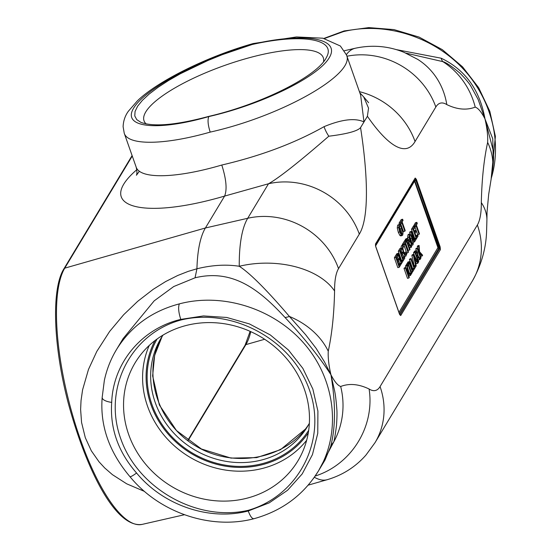 <?xml version="1.0" encoding="UTF-8"?>
<svg xmlns="http://www.w3.org/2000/svg" width="552" height="552" viewBox="0 0 552 552"><rect width="100%" height="100%" fill="white"/><g stroke="black" fill="none" stroke-linecap="round" stroke-linejoin="round"><path stroke-width="0.83" d="M305.27 429.214L280.402 449.749L256.632 457.629L230.991 458.098L201.418 448.983L176.488 430.567L159.369 405.009L152.635 375.891L154.643 355.426L162.095 336.485C141.409 372.427 156.954 423.163 195.615 445.926C233.979 469.172 286.495 459.078 308.878 424.157M186.107 325.501A95.02 87.078 -148.9 0 0 138.497 357.668A95.02 87.078 -148.9 0 0 171.603 486.45A95.02 87.078 -148.9 0 0 300.902 455.448A95.02 87.078 -148.9 0 0 285.467 357.247A95.02 87.078 -148.9 0 0 186.107 325.501M146.176 123.945A95.02 25.461 160.6 0 1 144.113 121.033A95.02 25.461 160.6 0 1 225.202 65.246A95.02 25.461 160.6 0 1 323.362 57.912A95.02 25.461 160.6 0 1 323.52 61.803M123.082 338.617L154.18 300.854L173.742 286.536L195.056 277.801C233.337 268.507 260.095 290.449 285.025 317.483C303.862 337.548 319.159 356.626 330.931 374.725C328.813 365.562 327.922 357.724 328.254 351.203A74.41 59.064 -170.4 0 0 289.407 316.448C266.623 289.828 249.904 273.095 239.257 266.271A74.41 45.561 -0.5 0 1 334.581 290.994A64.908 19.299 -104.4 0 1 338.528 268.624A74.41 68.186 -148.9 0 0 247.717 218.275A139.29 41.421 75.6 0 0 239.257 266.271C226.12 264.229 212.009 265.07 196.933 268.783L188.267 271.356L177.751 275.476L165.628 281.568L153.159 289.358L137.717 301.302L123.641 314.757L109.627 331.448L96.807 351.424L88.479 369.44L82.579 389.864L81.027 400.683L80.62 409.543L81.565 422.446L85.305 437.702L91.328 450.811L99.036 461.824L104.728 467.972L112.442 474.679L126.725 483.835L144.541 491.439M195.056 277.801L196.933 268.783A140.477 41.773 -104.4 0 1 205.406 227.983L224.609 196.084C227.231 189.564 226.292 179.214 221.787 165.034C176.116 178.51 139.877 179.345 136.123 166.994L136.116 166.966C137.069 170.996 137.165 173.756 136.413 175.253L139.387 171.217M253.161 43.553C207.366 56.407 157.368 81.261 137.296 100.954L128.319 111.304C125.111 115.747 123.372 120.86 123.11 126.663L124.234 133.225C128.023 145.687 164.386 145.21 210.195 132.107C207.945 125.014 207.469 119.839 208.787 116.575C261.4 104.68 317.931 77.08 329.206 57.787C341.274 38.309 305.173 31.968 252.319 44.277L252.174 44.505C302.344 33.106 336.92 39.144 326.411 57.463C317.559 76.086 261.441 104.211 208.925 116.348L208.787 116.575C156.871 131.576 121.606 127.595 133.667 108.102C144.948 88.831 200.652 58.864 252.319 44.277L253.354 43.504M210.195 132.107C281.444 116.272 355.819 74.182 346.497 54.972L346.428 54.779M360.642 95.151L363.982 121.951C355.136 117.742 341.826 119.315 324.052 126.663C294.699 143.196 260.613 155.988 221.787 165.034M102.175 397.412A12.399 4.561 2.6 0 0 102.168 397.495A12.399 4.561 2.6 0 0 111.697 402.38C113.05 362.974 141.664 328.599 180.773 319.394C178.524 312.301 178.054 307.126 179.365 303.869C151.897 311.135 130.948 326.349 116.52 349.519L114.361 353.294M313.391 478.577L318.428 471.001C341.136 433.265 335.926 381.694 305.753 345.462C275.614 309.196 223.691 292.111 179.365 303.869M129.899 476.611A12.399 1.621 -39.9 0 0 129.92 476.638A12.399 1.621 -39.9 0 0 136.572 473.009C163.219 505.439 209.484 521.164 248.241 510.979L269.286 502.824L287.578 490.259L302.213 473.913L312.453 454.6L317.766 433.306L317.904 411.088L312.853 389.077L302.862 368.377L288.441 350.023L270.314 334.954L249.394 323.914L226.727 317.462L203.467 315.93L180.773 319.394L180.987 320.001C130.7 333.574 102.713 388.601 120.681 438.55C137.952 488.679 197.064 522.013 248.027 510.372L248.241 510.979C250.208 516.237 252.091 518.825 253.892 518.735L253.982 518.707M285.025 317.483A31.002 11.433 136.3 0 0 289.407 316.448L305.642 334.733L316.158 348.395L324.528 361.96L330.931 374.725C335.782 403.829 335.657 427.848 330.558 446.782L324.942 460.175M248.027 510.372C298.908 495.806 327.412 439.93 309.444 389.981C292.174 339.846 232.551 307.367 180.987 320.001M324.397 38.523L343.247 31.671L344.269 30.905M343.247 31.671C383.005 21.776 429.277 35.183 459.851 65.46C490.376 95.786 502.817 140.608 491.204 178.42M493.309 163.185L492.777 138.856L484.973 118.873C479.771 89.859 465.157 69.635 441.138 58.195L396.177 49.59M359.414 91.66A74.41 68.186 31.1 0 1 415.049 141.526L435.832 107.012A74.41 68.186 -148.9 0 0 346.946 56.242M359.8 92.764L363.678 96.876L368.543 108.116L367.397 116.272C385.358 142.409 404.926 158.907 415.049 141.526M338.528 268.624L359.304 234.117C369.661 217.481 367.501 172.307 360.566 127.622L367.397 116.272M435.832 107.012A64.908 19.299 -104.4 0 1 446.803 104.604A74.41 67.751 -57.7 0 0 417.733 59.388A74.41 67.751 -57.7 0 0 417.664 59.347L417.353 59.154M493.309 150.938L484.973 118.873L478.115 99.415L471.035 86.491C469.648 83.821 465.998 79.412 460.092 73.285C451.57 66.143 445.816 62.259 442.828 61.631A74.41 71.029 79.5 0 1 475.217 107.116C478.198 108.13 481.454 112.049 484.973 118.873C487.085 128.036 487.975 135.882 487.644 142.402A74.41 59.064 9.6 0 1 492.26 172.196A74.41 59.064 9.6 0 1 492.218 172.438L488.686 194.345L487.05 211.899L486.919 219.73A74.41 45.561 179.5 0 0 486.919 219.696A74.41 45.561 179.5 0 0 481.316 202.612A64.908 19.299 -104.4 0 1 477.37 224.974A74.41 68.186 31.1 0 1 472.319 281.058C481.109 265.45 485.857 249.2 486.56 232.302L486.919 219.696M477.37 224.974L380.066 386.593A64.908 19.299 -104.4 0 1 369.095 389.001A74.41 67.751 122.3 0 1 315.192 476.038M330.558 446.782A31.002 23.357 16.1 0 1 333.656 442.111A74.41 71.029 -100.5 0 0 340.681 386.49C337.7 385.475 334.45 381.556 330.931 374.725L334.477 390.202C335.443 394.577 336.216 400.911 336.81 409.191C337.134 412.13 337.03 417.491 336.513 425.281C335.278 434.935 334.333 440.544 333.656 442.111L318.594 470.725M359.304 234.117A74.41 68.186 -148.9 0 0 268.5 183.761L247.717 218.275L205.406 227.983L64.743 268.162A1.552 1.421 -148.9 0 0 63.949 268.762C51.191 288.834 53.282 345.89 68.165 402.815C86.533 470.725 115.879 528.423 142.099 524.4A136.461 40.579 -104.4 0 1 74.175 420.382A136.461 40.579 -104.4 0 1 64.743 268.162L132.259 156.023M360.566 127.622C357.523 131.121 346.939 133.984 328.806 136.213C298.929 162.164 278.822 178.013 268.5 183.761L224.609 196.084C140.988 220.634 94.012 206.538 136.799 169.726M441.138 58.195A31.002 13.331 114.4 0 0 442.828 61.631L405.83 53.096M328.806 136.213A24.805 14.869 59.7 0 1 324.052 126.663M400.711 315.565L440.399 249.642A1.552 1.421 -148.9 0 0 439.633 248.752L399.917 314.916L399.586 314.178A1.552 0.414 160.6 0 1 399.558 314.323L400.711 315.565A1.552 1.421 -148.9 0 0 399.945 314.674L399.676 314.412M399.476 314.081A1.552 0.414 160.6 0 1 399.586 314.178L375.774 246.558A1.552 0.414 -19.4 0 0 375.664 246.461M440.399 249.642L440.151 246.896A1.552 0.414 160.6 0 1 439.509 247.379L439.633 248.752L438.702 248.545A1.552 0.793 102.7 0 1 438.578 247.172L414.6 180.097L375.457 245.116M440.151 246.896L416.339 179.276A1.552 0.414 160.6 0 1 415.697 179.766L439.509 247.379L438.578 247.172A1.552 0.414 160.6 0 0 437.929 247.655L398.958 312.384M416.339 179.276L415.187 178.041A1.552 1.421 31.1 0 1 415.118 179.145L415.697 179.766L415.173 180.718A1.552 0.414 -19.4 0 0 414.531 181.201L437.929 247.655A1.552 1.421 31.1 0 0 438.702 248.545L399.441 313.757M415.187 178.041L375.498 243.963A1.552 1.421 31.1 0 1 375.457 245.005L414.6 180.097A1.552 1.421 31.1 0 0 414.531 181.201L375.574 245.902M375.498 243.963L375.746 246.703A1.552 0.414 -19.4 0 0 375.774 246.558L375.422 245.074M414.179 265.609L411.882 255.445L412.323 254.713L413.745 254.348L413.303 255.079L415.842 266.319L415.477 265.27L414.276 267.265L411.205 258.564L410.847 259.157L414.324 269.031L416.236 265.857L415.511 262.69L416.539 260.986L417.754 263.338L418.126 262.711L413.745 254.348M417.754 263.338L416.332 263.711L415.67 262.428M412.62 268.589L409.425 259.523L409.784 258.929L411.205 258.564M413.827 266.009L415.477 265.27M409.508 273.164L407.535 267.561M406.182 265.27L407.148 263.311L408.57 262.945L407.528 264.677L407.88 265.685L408.225 265.119L410.992 272.971L410.647 273.544L410.998 274.551L412.047 272.819L411.695 271.805L411.35 272.377L408.583 264.525L408.928 263.953L408.57 262.945M413.338 226.479L415.449 222.725L416.87 222.359L414.711 225.961L415.118 227.127L416.022 225.623L419.085 234.331L419.444 233.737L416.38 225.03L417.284 223.532L416.87 222.359M419.085 234.331L417.664 234.697L415.007 227.155M410.212 233.979L409.646 232.371L410.005 231.778L411.426 231.412L411.067 232.006L414.545 241.879L416.104 239.285L415.69 238.119L414.49 240.113L411.426 231.412M414.048 238.857L415.69 238.119M407.693 238.388L407.597 237.567L409.018 237.194L410.032 241.541L411.695 244.812L412.517 245.171L410.736 245.516M409.681 244.357L409.28 243.584M407.597 237.567L407.99 234.793L408.501 234.338L409.922 233.972L409.411 234.427L409.018 237.194M405.589 242.963L408.211 250.408L409.632 250.042L409.991 249.442L408.604 245.516L409.011 244.84L411.247 247.351L409.825 247.717L409.087 246.882M404.851 240.879L405.423 239.382L406.293 238.761M403.615 256.252L405.83 256.211L403.615 256.252L402.442 254.313M401.718 252.361L401.173 250.284M400.952 248.69L401.345 245.881L403.326 244.984L402.767 245.516L402.373 248.324L403.36 252.643L405.037 255.886M404.795 254.293L404.926 252.305L406.348 251.94L404.43 246.571M399.676 263.525L398.654 260.613M398.02 258.805L397.288 256.742M396.612 254.817L396.791 253.72L398.213 253.354L397.854 253.948L401.332 263.822L402.891 261.227L402.484 260.061L401.283 262.055L398.213 253.354M400.835 260.799L402.484 260.061M400.876 223.995L399.455 224.36L399.041 223.194L401.207 219.592L402.629 219.227L400.462 222.829L400.876 223.995L401.78 222.49L404.844 231.198L405.202 230.605L402.139 221.897L403.036 220.4L402.629 219.227M404.844 231.198L403.422 231.564L400.766 224.022M402.187 235.538L400.766 235.904L399.945 235.538L398.282 232.275L397.267 227.928L397.661 225.154L399.593 224.34L399.082 224.788L398.689 227.562L399.703 231.909L401.366 235.173L402.187 235.538L402.705 235.076L403.098 232.295L402.084 227.955L400.421 224.685L397.661 225.154M399.255 267.265L397.833 267.63L394.356 257.763L396.039 254.962L397.461 254.596L395.784 257.398L399.255 267.265L400.938 264.47L400.531 263.304L399.206 265.505L397.916 261.841L399.151 259.792L398.737 258.619L397.502 260.668L396.55 257.97L397.875 255.769L397.461 254.596M397.06 259.412L398.737 258.619M398.758 264.242L400.531 263.304M401.47 260.323L398.275 251.257L399.958 248.462L401.38 248.096L399.696 250.891L403.174 260.765L404.857 257.97L404.443 256.797L403.119 258.998L401.828 255.334L403.063 253.285L402.649 252.119L401.421 254.168L400.469 251.464L401.794 249.262L401.38 248.096M400.973 252.906L402.649 252.119M402.677 257.743L403.022 257.163L404.443 256.797M402.512 245.191L402.298 244.577L404.464 240.982L405.886 240.617L403.719 244.212L404.133 245.378L405.037 243.874L408.101 252.581L408.459 251.988L405.389 243.28L406.293 241.783L405.886 240.617M414.676 238.381L411.481 229.315L413.165 226.52L414.587 226.154L412.903 228.949L416.38 238.823L418.064 236.028L417.657 234.862L416.332 237.063L415.042 233.392L416.27 231.343L415.863 230.177L414.628 232.226L413.676 229.522L415 227.32L414.587 226.154M414.186 230.971L415.863 230.177M415.884 235.801L417.657 234.862M405.61 267.575L405.492 266.057L406.914 265.691L407.417 272.067L405.817 267.52L404.395 267.886L404.036 268.479L407.514 278.353L408.935 277.987L409.294 277.394L407.831 272.543L410.433 275.503L409.004 275.869L408.583 275.386M405.492 266.057L405.927 265.333L407.348 264.967L406.914 265.691M407.79 263.145L407.949 261.986L409.37 261.62L409.011 262.214L412.489 272.088L414.048 269.493L413.634 268.327L412.434 270.321L409.37 261.62M411.992 269.065L413.634 268.327M417.967 262.4L418.74 261.696L417.36 257.77L417.767 257.087L420.003 259.599L418.582 259.964L417.836 259.13M414.628 256.038L413.482 252.781L415.049 251.015M420.244 258.591L421.038 257.881L419.575 253.03L422.176 255.99L420.755 256.356L420.334 255.88M418.492 256.666L418.064 255.459M416.36 250.622L415.78 248.973L416.139 248.379L417.56 248.014L417.202 248.607L420.679 258.481M417.36 248.062L417.678 245.826L419.099 245.461L418.664 246.178L419.161 252.554L417.56 248.014M208.925 116.348C176.364 125.097 153.697 127.098 140.912 122.365L136.737 119.611L134.771 115.934L135.074 111.428L137.627 106.191L142.375 100.347L149.212 94.019L157.982 87.375L168.477 80.544L180.456 73.699L207.745 60.575L222.428 54.6L252.174 44.505M416.042 260.033L415.214 261.406L413.993 256.073L416.042 260.033L414.959 260.309M411.882 255.445L413.303 255.079M413.917 269.135L414.324 269.031M409.425 259.523L410.847 259.157M409.991 273.716L410.647 273.544M409.646 273.323L410.992 272.971M407.411 265.809L407.88 265.685M406.106 265.043L407.528 264.677M411.192 271.936L411.695 271.805M413.282 226.327L414.711 225.961M413.441 242.162L414.545 241.879M409.646 232.371L411.067 232.006M411.916 243.756L412.634 243.577C412.102 244.398 411.357 243.515 410.405 240.927L409.577 237.574L409.812 235.559L410.771 235.594L412.04 238.216L412.309 243.867M411.447 243.225L410.619 238.581L409.349 235.959M412.517 245.171L413.034 244.715L413.427 241.935L412.413 237.595L410.75 234.324L407.99 234.793M408.445 240.775L408.839 242.576L408.218 244.419L406.914 240.707L407.811 239.74L408.445 240.775L407.059 241.127M407.673 242.88L408.839 242.576M404.733 240.534L406.155 240.168L409.632 250.042M411.247 247.351L411.716 246.578L409.239 243.874L408.777 240.051L407.714 238.395L406.155 240.168M407.714 238.395L406.01 238.733M403.892 244.964L403.326 244.984L403.892 244.964L404.45 246.551L403.022 246.958M404.899 252.354L406.32 251.988L405.968 254.603L405.03 254.589L403.733 252.022L402.925 248.642L403.16 246.634L404.416 246.599M405.251 254.789L405.968 254.603L405.03 254.589M405.83 256.211L406.9 253.506L406.32 251.988M400.766 263.966L401.332 263.822M396.433 254.313L397.854 253.948M399.041 223.194L400.462 222.829M401.587 234.124L402.304 233.938C401.773 234.766 401.028 233.882 400.076 231.288L399.248 227.941L399.482 225.92L400.441 225.961L401.711 228.576L401.98 234.227M401.118 233.593L400.29 228.942L399.02 226.327M397.267 227.928L398.689 227.562M394.356 257.763L395.784 257.398M398.275 251.257L399.696 250.891M402.767 260.868L403.174 260.765M402.298 244.577L403.719 244.212M406.7 252.94L408.101 252.581M411.481 229.315L412.903 228.949M415.973 238.926L416.38 238.823M404.036 268.479L405.458 268.113L408.935 277.987M405.817 267.52L405.458 268.113M410.433 275.503L410.895 274.73L407.79 271.225L407.348 264.967M411.847 272.253L412.489 272.088M407.59 262.579L409.011 262.214M417.202 253.023L417.595 254.831L416.974 256.673L415.663 252.961L416.567 251.995L417.202 253.023L415.815 253.382M416.429 255.127L417.595 254.831M413.482 252.781L414.904 252.416L418.381 262.29M420.003 259.599L420.465 258.833L417.995 256.128L417.533 252.305L416.47 250.649L414.904 252.416M416.47 250.649L414.766 250.987M415.78 248.973L417.202 248.607M417.243 246.544L418.664 246.178M422.176 255.99L422.639 255.224L419.534 251.719L419.099 245.461M157.085 339.011A88.499 81.103 -148.9 0 0 191.882 452.764A88.499 81.103 -148.9 0 0 308.692 430.291M309.368 423.26L307.595 426.379A85.525 78.37 31.1 0 1 193.904 449.404A85.525 78.37 31.1 0 1 161.06 338.155L162.992 335.126M308.306 432.823A89.555 82.069 31.1 0 1 191.385 453.592A89.555 82.069 31.1 0 1 155.036 340.543M149.24 345.448A92.529 84.794 -148.9 0 0 189.384 456.918A92.529 84.794 -148.9 0 0 306.677 440.241M188.025 440.724L245.888 344.62L264.643 339.266M187.728 440.503L245.095 345.221A1.552 1.421 -148.9 0 1 245.888 344.62A125.532 37.329 75.6 0 0 250.78 331.648M136.572 473.009C118.19 451.978 109.896 428.435 111.697 402.38M417.733 59.388L404.029 52.336C388.339 45.982 372.069 44.622 355.219 48.259A139.29 41.421 75.6 0 0 346.366 54.627M380.066 386.593A74.41 68.186 31.1 0 1 375.015 442.676L365.969 455.062C355.557 466.895 342.675 475.093 327.329 479.66L308.182 485.153M314.364 477.232A139.29 41.421 75.6 0 0 327.329 479.66M487.644 142.402C483.925 159.487 481.813 179.559 481.316 202.612M328.254 351.203C331.973 334.112 334.084 314.047 334.581 290.994M369.095 389.001C358.724 384.013 349.25 383.171 340.681 386.49M446.803 104.604C457.18 109.593 466.647 110.428 475.217 107.116M375.746 246.703L399.558 314.323M410.619 238.581L412.04 238.216M409.667 235.876L410.771 235.594M410.398 245.143L411.695 244.812M409.218 241.755L410.032 241.541M408.073 244.018L408.535 243.901M405.423 239.382L406.845 239.016M402.877 252.768L403.36 252.643M401.539 248.538L402.373 248.324M401.345 245.881L402.767 245.516M404.892 253.616L406.313 253.251M400.29 228.942L401.711 228.576M399.337 226.244L400.441 225.961M399.945 235.538L401.366 235.173M398.282 232.275L399.703 231.909M416.829 256.266L417.284 256.149M414.179 251.629L415.601 251.263M63.949 268.762L132.1 155.567M142.099 524.4L184.437 514.733M250.125 331.359L245.095 345.221M253.216 43.539L296.472 36.943L322.879 38.205L340.37 46.002L346.497 54.972L360.656 95.185M124.234 133.225L136.123 166.994M318.421 471.001C303.517 495.034 282.01 510.938 253.906 518.728M253.885 518.735C210.54 530.106 159.349 512.608 129.92 476.638C109.206 452.074 99.96 425.689 102.168 397.495L104.349 380.445C106.709 369.412 110.766 359.104 116.527 349.519M123.061 338.652L116.52 349.526M324.928 460.195L318.387 471.063M344.131 30.94L368.784 27.6L393.976 29.601L419.12 37.094L442.345 49.666L462.576 66.868L478.681 87.727L489.824 111.311L495.392 136.358L491.142 178.807M344.117 30.94L323.927 38.419M368.619 102.727L363.678 96.876M493.26 150.254C493.143 153.842 494.502 155.333 492.26 172.196M472.319 281.058L375.015 442.676M355.219 48.259L344.42 50.722M401.959 245.336L403.381 244.971"/></g></svg>
